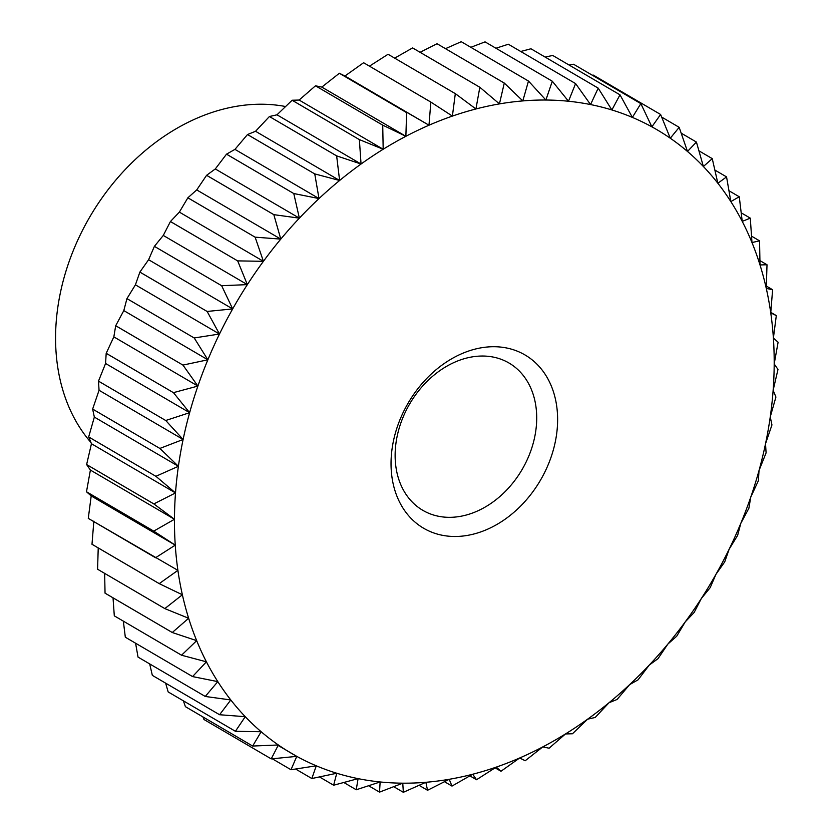 <?xml version="1.0" encoding="UTF-8"?>
<svg xmlns="http://www.w3.org/2000/svg" width="834" height="834" viewBox="0 0 834 834"><rect width="100%" height="100%" fill="white"/><g stroke="black" fill="none" stroke-linecap="round" stroke-linejoin="round"><path stroke-width="1.25" d="M477.371 356.243A85.339 65.083 -59.7 0 1 509.021 363.03A85.339 65.083 -59.7 0 1 530.893 450.621A85.339 65.083 -59.7 0 1 454.467 517.122A85.339 65.083 -59.7 0 1 422.807 510.325A85.339 65.083 -59.7 0 1 400.946 422.734A85.339 65.083 -59.7 0 1 477.371 356.243M90.896 442.437A200.785 153.133 -59.7 0 1 78.813 237.898A200.785 153.133 -59.7 0 1 249.085 104.719A200.785 153.133 -59.7 0 1 285.541 106.523M487.796 346.965A100.393 76.572 -59.7 0 1 556.528 434.743A100.393 76.572 -59.7 0 1 460.858 536.241A100.393 76.572 -59.7 0 1 392.126 448.452A100.393 76.572 -59.7 0 1 487.796 346.965M383.181 149.255L359.371 139.601L361.049 164.017A361.414 275.637 -59.7 0 1 383.181 149.255L299.125 100.049L315.481 85.808L382.723 125.163L383.181 149.255A361.414 275.637 -59.7 0 1 405.877 136.296L321.82 87.09L339.355 73.277L406.606 112.632L405.877 136.296A361.414 275.637 -59.7 0 1 428.989 125.215A361.414 275.637 -59.7 0 1 452.393 116.093A361.414 275.637 -59.7 0 1 464.152 112.277A361.414 275.637 -59.7 0 1 475.922 108.973L455.322 93.627A376.478 287.125 120.3 0 0 455.322 93.637L388.081 54.273A376.478 287.125 -59.7 0 1 388.081 54.273A376.478 287.125 -59.7 0 1 388.071 54.273L455.312 93.637L452.393 116.093L430.865 102.092L363.614 62.738L430.844 102.102L428.989 125.215L339.375 73.267L344.932 76.009L363.603 62.738A376.478 287.125 -59.7 0 1 363.614 62.738M476.506 779.727A376.478 287.125 120.3 0 0 476.516 779.727A376.478 287.125 120.3 0 0 476.527 779.727L496.261 767.113A361.414 275.637 -59.7 0 1 484.502 770.929A361.414 275.637 -59.7 0 1 472.722 774.233L476.506 779.727L469.907 775.87M369.462 66.157L388.06 54.273M773.139 390.27L777.976 369.452A376.478 287.125 120.3 0 0 777.976 369.431L774.192 363.926L778.101 342.242A376.478 287.125 120.3 0 0 778.101 342.221L773.389 338.072L776.308 315.617L770.752 312.854L772.607 289.742A376.478 287.125 120.3 0 0 772.597 289.721L766.279 288.418L767.009 264.764L760.003 264.941L759.555 240.859A376.478 287.125 120.3 0 0 759.545 240.838L751.976 242.548L750.287 218.154L742.229 221.385L739.268 196.793A376.478 287.125 120.3 0 0 739.258 196.772L730.834 201.578L726.56 176.912L717.855 183.251L712.257 158.637L703.385 166.508L696.432 142.072A376.478 287.125 120.3 0 0 696.411 142.061L687.487 151.475L679.178 127.331L670.286 138.225L660.611 114.487A376.478 287.125 120.3 0 0 660.601 114.477L651.875 126.841L640.846 103.635L573.604 64.27L640.835 103.624L632.37 117.406L620.006 94.836L552.754 55.471L619.985 94.836L611.885 109.963L598.207 88.143L530.966 48.779L598.197 88.143L590.555 104.563L575.606 83.598L508.354 44.244A376.478 287.125 -59.7 0 0 508.333 44.233L575.585 83.598L568.507 101.248L552.316 81.232L485.065 41.877L552.296 81.232L545.884 100.028L528.495 81.065L461.254 41.7L528.475 81.065L522.814 100.914L504.299 83.077L437.047 43.722A376.478 287.125 -59.7 0 0 437.026 43.722L504.278 83.077L499.441 103.896L479.852 87.278L412.611 47.913A376.478 287.125 -59.7 0 0 412.59 47.924L479.831 87.278L475.922 108.973A361.414 275.637 -59.7 0 1 499.441 103.896A361.414 275.637 -59.7 0 1 522.814 100.914A361.414 275.637 -59.7 0 1 545.884 100.028A361.414 275.637 -59.7 0 1 568.507 101.248A361.414 275.637 -59.7 0 1 590.555 104.563A361.414 275.637 -59.7 0 1 611.885 109.963A361.414 275.637 -59.7 0 1 632.37 117.406A361.414 275.637 -59.7 0 1 651.875 126.841A361.414 275.637 -59.7 0 1 670.286 138.225A361.414 275.637 -59.7 0 1 687.487 151.475A361.414 275.637 -59.7 0 1 703.385 166.508A361.414 275.637 -59.7 0 1 717.855 183.251A361.414 275.637 -59.7 0 1 730.834 201.578A361.414 275.637 -59.7 0 1 742.229 221.385A361.414 275.637 -59.7 0 1 751.976 242.548A361.414 275.637 -59.7 0 1 760.003 264.941A361.414 275.637 -59.7 0 1 766.279 288.418A361.414 275.637 -59.7 0 1 770.752 312.854A361.414 275.637 -59.7 0 1 773.389 338.072A361.414 275.637 -59.7 0 1 774.192 363.926A361.414 275.637 -59.7 0 1 773.139 390.27A361.414 275.637 -59.7 0 1 770.251 416.917A361.414 275.637 -59.7 0 1 765.529 443.73L771.95 424.933A376.478 287.125 120.3 0 0 771.95 424.913L770.251 416.917L775.912 397.067A376.478 287.125 120.3 0 0 775.922 397.047L773.139 390.27M770.793 312.364L776.308 315.596A376.478 287.125 120.3 0 0 776.308 315.596M766.363 286.072L772.597 289.721M759.951 260.625L766.999 264.753A376.478 287.125 120.3 0 0 766.999 264.753M751.559 236.168L759.545 240.838M741.238 212.837L750.277 218.133A376.478 287.125 120.3 0 0 750.277 218.133M728.999 190.767L739.258 196.772M714.894 170.073L726.56 176.902A376.478 287.125 120.3 0 0 726.56 176.902M698.955 150.839L712.246 158.627A376.478 287.125 120.3 0 0 712.246 158.627M681.211 133.159L696.411 142.061M661.685 117.083L679.168 127.321A376.478 287.125 120.3 0 0 679.168 127.321M592.296 75.216L593.349 75.123L660.601 114.477M568.976 64.969L573.584 64.27A376.478 287.125 -59.7 0 1 573.604 64.27M545.113 57.066L552.744 55.471A376.478 287.125 -59.7 0 1 552.754 55.471M520.739 51.489L530.945 48.779A376.478 287.125 -59.7 0 1 530.966 48.779M495.959 48.247L508.333 44.233M470.835 47.309L485.054 41.877A376.478 287.125 -59.7 0 1 485.065 41.877M445.502 48.674L461.233 41.7A376.478 287.125 -59.7 0 1 461.254 41.7M420.075 52.292L437.026 43.722M394.68 58.13L412.59 47.924M428.989 125.215L344.932 76.009M405.877 136.296L382.743 125.152L315.492 85.798L321.82 87.09M339.615 180.488L314.752 173.899L319.005 198.565A361.414 275.637 -59.7 0 1 339.615 180.488L255.548 131.282L269.403 116.531L336.644 155.895L339.615 180.488A361.414 275.637 -59.7 0 1 361.049 164.017L276.992 114.811L292.108 100.257L359.36 139.612L292.129 100.236L299.125 100.049M361.049 164.017L336.665 155.885L269.413 116.52L276.992 114.811M319.005 198.565L293.776 193.53L299.364 218.154A361.414 275.637 -59.7 0 1 319.005 198.565L234.948 149.369L247.489 134.545L314.741 173.91L247.51 134.535L255.548 131.282M280.787 239.108L255.121 237.158L263.419 261.313A361.414 275.637 -59.7 0 1 280.787 239.108L196.73 189.912L206.592 175.307L273.833 214.672L280.787 239.108A361.414 275.637 -59.7 0 1 299.364 218.154L215.297 168.948L226.504 154.175L293.756 193.54L226.525 154.165L234.948 149.369M299.364 218.154L273.854 214.661L206.603 175.296L215.297 168.948M263.419 261.313L237.68 260.886L247.344 284.634A361.414 275.637 -59.7 0 1 263.419 261.313L179.362 212.117L187.858 197.814L255.1 237.169L187.869 197.794L196.73 189.912M247.344 284.634L221.656 285.697L232.665 308.924A361.414 275.637 -59.7 0 1 247.344 284.634L163.287 235.438L170.417 221.542L237.669 260.906L170.438 221.521L179.362 212.117M232.665 308.924L207.134 311.447L219.478 334.027A361.414 275.637 -59.7 0 1 232.665 308.924L148.608 259.718L154.394 246.353L221.646 285.718L154.405 246.343L163.287 235.438M219.478 334.027L194.207 337.958L207.864 359.798A361.414 275.637 -59.7 0 1 219.478 334.027L135.421 284.821L139.872 272.103L207.124 311.468L139.883 272.082L148.608 259.718M207.864 359.798L182.948 365.083L197.898 386.069A361.414 275.637 -59.7 0 1 207.864 359.798L123.807 310.592L126.945 298.614L194.197 337.978L126.956 298.603L135.421 284.821M197.898 386.069L173.441 392.647L189.631 412.684A361.414 275.637 -59.7 0 1 197.898 386.069L113.841 336.863L115.697 325.74L182.948 365.104L115.707 325.719L123.807 310.592M189.631 412.684L165.737 420.492L183.115 439.476A361.414 275.637 -59.7 0 1 189.631 412.684L105.574 363.478L106.189 353.314L173.441 392.668L106.199 353.293L113.841 336.863M183.115 439.476L159.888 448.431L178.403 466.279A361.414 275.637 -59.7 0 1 183.115 439.476L99.058 390.27L98.485 381.148L165.737 420.513L98.495 381.128L105.574 363.478M178.403 466.279L155.916 476.297L175.505 492.936A361.414 275.637 -59.7 0 1 178.403 466.279L94.346 417.083L92.637 409.087L159.888 448.452L92.637 409.067L99.058 390.27M175.255 545.134L155.531 557.748L88.279 518.383L177.903 570.352A361.414 275.637 -59.7 0 1 175.255 545.134L91.198 495.928L86.486 491.779L153.737 531.143L175.255 545.134A361.414 275.637 -59.7 0 1 174.462 519.269L90.395 470.074L86.621 464.569L153.863 503.934L174.462 519.269A361.414 275.637 -59.7 0 1 175.505 492.936L91.448 443.73L88.675 436.953L155.916 476.318L88.675 436.933L94.346 417.083M175.505 492.936L153.863 503.913L86.621 464.548L91.448 443.73M174.462 519.269L153.737 531.122L86.486 491.758L90.395 470.074M88.279 518.404A376.478 287.125 -59.7 0 1 88.279 518.383L91.198 495.928M91.99 544.258A376.478 287.125 -59.7 0 0 91.99 544.279L159.242 583.644L182.375 594.778A361.414 275.637 -59.7 0 1 177.903 570.352L159.231 583.623L91.99 544.258L93.846 521.146M97.588 569.247A376.478 287.125 -59.7 0 1 97.588 569.236L164.84 608.611L188.64 618.265A361.414 275.637 -59.7 0 1 182.375 594.778L164.83 608.591L97.588 569.236L98.224 547.928M105.042 593.141A376.478 287.125 -59.7 0 0 105.042 593.162L172.294 632.526L196.678 640.658A361.414 275.637 -59.7 0 1 188.64 618.265L172.284 632.506L105.042 593.141L104.646 573.375M114.31 615.867A376.478 287.125 -59.7 0 1 114.3 615.846L181.562 655.232L206.415 661.821A361.414 275.637 -59.7 0 1 196.678 640.658L181.551 655.211L114.3 615.846L113.028 597.832M125.329 637.228A376.478 287.125 -59.7 0 1 125.319 637.207L192.581 676.582L217.81 681.628A361.414 275.637 -59.7 0 1 206.415 661.821L192.571 676.572L125.319 637.207L123.349 621.163M138.037 657.098A376.478 287.125 -59.7 0 1 138.027 657.088L205.279 696.463L230.789 699.955A361.414 275.637 -59.7 0 1 217.81 681.628L205.268 696.453L138.027 657.088L135.588 643.233M152.33 675.363A376.478 287.125 -59.7 0 0 152.341 675.373L219.592 714.738L245.269 716.687A361.414 275.637 -59.7 0 1 230.789 699.955L219.582 714.728L152.33 675.363L149.693 663.927M168.166 691.928A376.478 287.125 -59.7 0 0 168.176 691.939L235.417 731.303L261.157 731.731A361.414 275.637 -59.7 0 1 245.269 716.687L235.407 731.282L168.166 691.928L165.632 683.161M185.429 706.679A376.478 287.125 -59.7 0 1 185.409 706.669L252.671 746.044L278.358 744.981A361.414 275.637 -59.7 0 1 261.157 731.731L252.66 746.034L185.409 706.669L183.376 700.841M203.976 719.513A376.478 287.125 -59.7 0 0 203.996 719.523L271.238 758.877L296.779 756.365A361.414 275.637 -59.7 0 1 278.358 744.981L271.227 758.877L203.976 719.513L202.912 716.917M290.993 769.73A376.478 287.125 120.3 0 0 291.003 769.73L316.284 765.8A361.414 275.637 -59.7 0 1 296.779 756.365L290.993 769.73L272.291 758.784M296.779 756.365L278.129 745.45M311.833 778.529A376.478 287.125 120.3 0 0 311.853 778.529L336.769 773.243A361.414 275.637 -59.7 0 1 316.284 765.8L311.833 778.529L295.611 769.031M333.631 785.221A376.478 287.125 120.3 0 0 333.642 785.221L358.099 778.633A361.414 275.637 -59.7 0 1 336.769 773.243L333.631 785.221L319.485 776.934M356.233 789.756A376.478 287.125 120.3 0 0 356.254 789.767L380.137 781.958A361.414 275.637 -59.7 0 1 358.099 778.633L356.233 789.756L343.848 782.511M379.522 792.123A376.478 287.125 120.3 0 0 379.543 792.123L402.77 783.178A361.414 275.637 -59.7 0 1 380.137 781.958L379.522 792.123L368.628 785.753M403.343 792.3A376.478 287.125 120.3 0 0 403.354 792.3L425.84 782.292A361.414 275.637 -59.7 0 1 402.77 783.178L403.343 792.3L393.752 786.691M427.54 790.278A376.478 287.125 120.3 0 0 427.561 790.278L449.203 779.3A361.414 275.637 -59.7 0 1 425.84 782.292L427.54 790.278L419.085 785.326M451.986 786.087A376.478 287.125 120.3 0 0 451.997 786.076L472.722 774.233A361.414 275.637 -59.7 0 1 449.203 779.3L451.986 786.087L444.512 781.708M500.973 771.262A376.478 287.125 120.3 0 0 500.984 771.262L519.655 757.991A361.414 275.637 -59.7 0 1 496.261 767.113L500.973 771.262L495.125 767.843M519.655 757.991L525.212 760.733L542.778 746.91L549.095 748.202A376.478 287.125 120.3 0 0 549.116 748.192L565.473 733.951L572.458 733.764A376.478 287.125 120.3 0 0 572.478 733.743L587.605 719.189L595.174 717.48A376.478 287.125 120.3 0 0 595.184 717.469L609.039 702.718L617.087 699.465L629.639 684.631L638.062 679.835L649.29 665.052L657.984 658.704L667.857 644.088L676.718 636.206L685.235 621.883L694.159 612.479L701.311 598.562L710.182 587.657L715.979 574.282L724.704 561.918L729.166 549.179L737.631 535.397L740.78 523.408L748.88 508.281L750.756 497.137L758.387 480.707A376.478 287.125 120.3 0 0 758.398 480.686L759.023 470.522L766.092 452.872L765.529 443.73A361.414 275.637 -59.7 0 1 759.023 470.522A361.414 275.637 -59.7 0 1 750.756 497.137A361.414 275.637 -59.7 0 1 740.78 523.408A361.414 275.637 -59.7 0 1 729.166 549.179A361.414 275.637 -59.7 0 1 715.979 574.282A361.414 275.637 -59.7 0 1 701.311 598.562A361.414 275.637 -59.7 0 1 685.235 621.883A361.414 275.637 -59.7 0 1 667.857 644.088A361.414 275.637 -59.7 0 1 649.29 665.052A361.414 275.637 -59.7 0 1 629.639 684.631A361.414 275.637 -59.7 0 1 609.039 702.718A361.414 275.637 -59.7 0 1 587.605 719.189A361.414 275.637 -59.7 0 1 565.473 733.951A361.414 275.637 -59.7 0 1 542.778 746.91A361.414 275.637 -59.7 0 1 519.655 757.991"/></g></svg>
